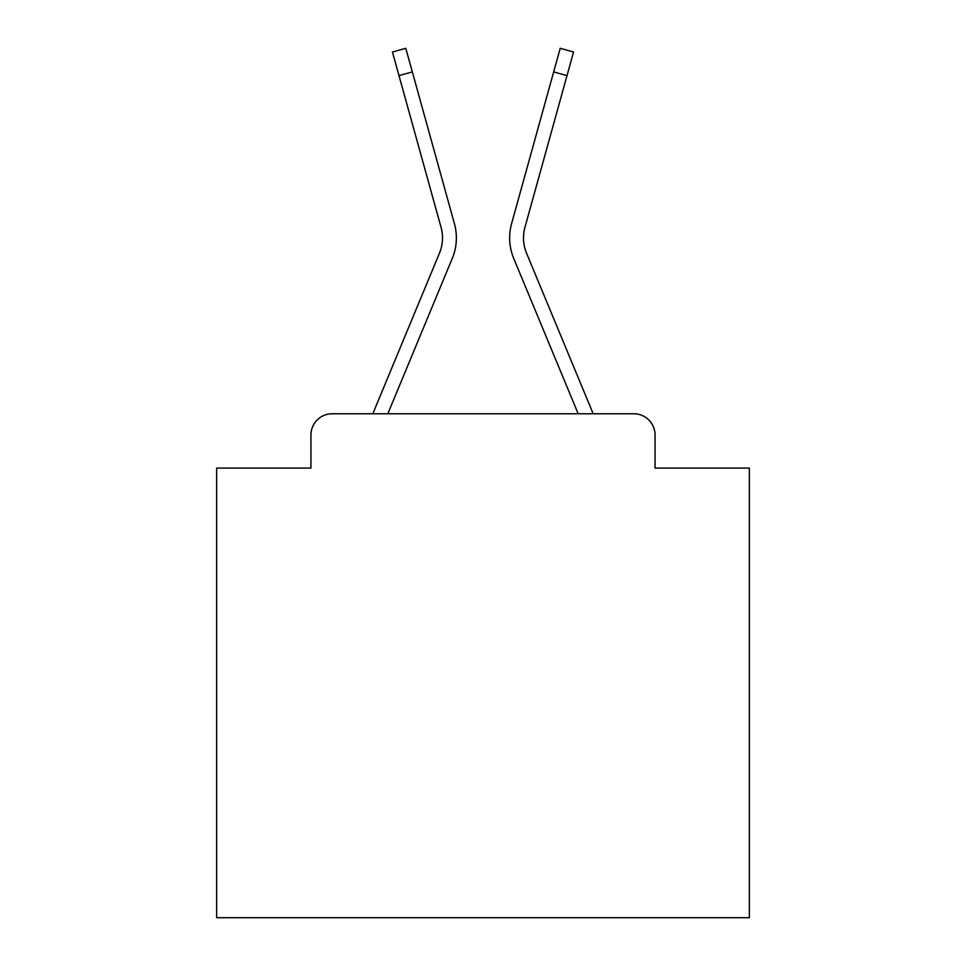 <?xml version="1.0" encoding="UTF-8"?>
<svg xmlns="http://www.w3.org/2000/svg" width="966" height="966" viewBox="0 0 966 966"><rect width="100%" height="100%" fill="white"/><g stroke="black" fill="none" stroke-linecap="round" stroke-linejoin="round"><path stroke-width="1.45" d="M310.931 435.05L310.931 468.087L310.931 435.05A21.312 21.312 0 0 1 332.244 413.75L372.997 413.75A67.125 67.125 0 0 1 374.651 409.33L439.506 253.056A39.425 39.425 0 0 0 441.076 227.408L392.438 52.007L405.78 48.3L412.337 71.919L398.982 75.614M655.069 468.087L655.069 435.05L655.069 468.087L749.362 468.087L749.362 917.7L216.638 917.7L216.638 468.087L310.931 468.087M655.069 435.05A21.312 21.312 0 0 0 633.756 413.75L332.244 413.75M412.337 71.919L454.431 223.714A53.275 53.275 0 0 1 452.293 258.369L387.825 413.75L452.293 258.369L387.825 413.75L452.293 258.369L387.825 413.75L452.293 258.369L387.825 413.75L452.293 258.369L387.825 413.75L452.293 258.369L387.825 413.75L452.293 258.369L387.825 413.75L452.293 258.369L387.825 413.75L452.293 258.369L387.825 413.75L452.293 258.369L387.825 413.75L452.293 258.369L387.825 413.75L452.293 258.369L387.825 413.75L452.293 258.369L387.825 413.75L452.293 258.369L387.825 413.75L452.293 258.369L387.825 413.75L452.293 258.369L387.825 413.75L452.293 258.369L387.825 413.75L452.293 258.369L387.825 413.75L452.293 258.369L387.825 413.75L452.293 258.369L387.825 413.75L578.175 413.75L513.707 258.369A53.275 53.275 0 0 1 511.569 223.714L560.22 48.3L573.562 52.007L567.018 75.614L553.663 71.919M526.494 253.056A39.425 39.425 0 0 1 524.924 227.408A39.425 39.425 0 0 0 526.494 253.056L591.349 409.33A67.125 67.125 0 0 1 593.003 413.75L633.756 413.75M439.506 253.056A39.425 39.425 0 0 0 441.076 227.408A39.425 39.425 0 0 1 439.506 253.056A39.425 39.425 0 0 0 441.076 227.408A39.425 39.425 0 0 1 439.506 253.056A39.425 39.425 0 0 0 441.076 227.408A39.425 39.425 0 0 1 439.506 253.056A39.425 39.425 0 0 0 441.076 227.408A39.425 39.425 0 0 1 439.506 253.056A39.425 39.425 0 0 0 441.076 227.408A39.425 39.425 0 0 1 439.506 253.056A39.425 39.425 0 0 0 441.076 227.408A39.425 39.425 0 0 1 439.506 253.056A39.425 39.425 0 0 0 441.076 227.408A39.425 39.425 0 0 1 439.506 253.056A39.425 39.425 0 0 0 441.076 227.408A39.425 39.425 0 0 1 439.506 253.056A39.425 39.425 0 0 0 441.076 227.408A39.425 39.425 0 0 1 439.506 253.056A39.425 39.425 0 0 0 441.076 227.408A39.425 39.425 0 0 1 439.506 253.056A39.425 39.425 0 0 0 441.076 227.408A39.425 39.425 0 0 1 439.506 253.056A39.425 39.425 0 0 0 441.076 227.408A39.425 39.425 0 0 1 439.506 253.056A39.425 39.425 0 0 0 441.076 227.408A39.425 39.425 0 0 1 439.506 253.056A39.425 39.425 0 0 0 441.076 227.408A39.425 39.425 0 0 1 439.506 253.056A39.425 39.425 0 0 0 441.076 227.408A39.425 39.425 0 0 1 439.506 253.056A39.425 39.425 0 0 0 441.076 227.408A39.425 39.425 0 0 1 439.506 253.056A39.425 39.425 0 0 0 441.076 227.408A39.425 39.425 0 0 1 439.506 253.056A39.425 39.425 0 0 0 441.076 227.408A39.425 39.425 0 0 1 439.506 253.056A39.425 39.425 0 0 0 441.076 227.408M578.175 413.75L513.707 258.369L578.175 413.75M524.924 227.408L567.018 75.614"/></g></svg>
